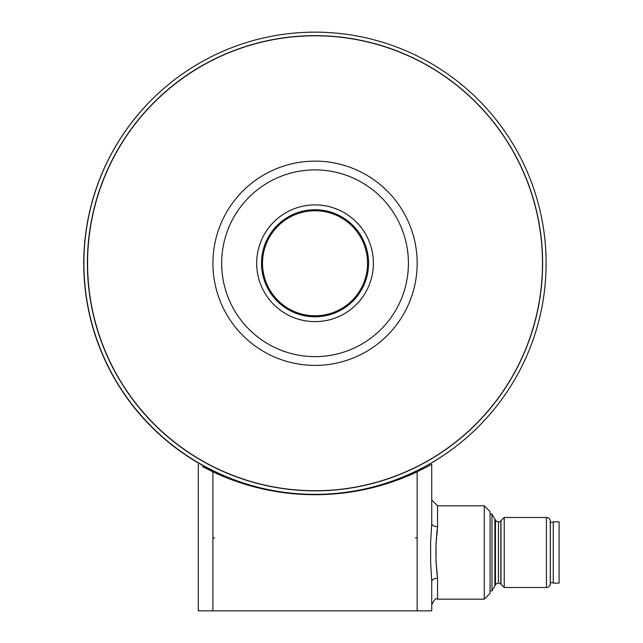 <?xml version="1.0" encoding="UTF-8"?>
<svg xmlns="http://www.w3.org/2000/svg" width="643" height="643" viewBox="0 0 643 643"><rect width="100%" height="100%" fill="white"/><g stroke="black" fill="none" stroke-linecap="round" stroke-linejoin="round"><path stroke-width="0.96" d="M373.398 263.26A58.36 58.36 0 0 0 315.038 204.9A58.36 58.36 0 0 0 256.678 263.26A58.36 58.36 0 0 0 315.038 321.621A58.36 58.36 0 0 0 373.398 263.26M367.563 263.26A52.525 52.525 0 0 0 315.038 210.743A52.525 52.525 0 0 0 262.513 263.26A52.525 52.525 0 0 0 315.038 315.785A52.525 52.525 0 0 0 367.563 263.26M261.508 263.26A53.53 53.53 0 0 1 315.038 209.739A53.53 53.53 0 0 1 368.568 263.26A53.53 53.53 0 0 1 315.038 316.79A53.53 53.53 0 0 1 261.508 263.26M212.905 263.26A102.133 102.133 0 0 0 315.038 365.393A102.133 102.133 0 0 0 417.17 263.26A102.133 102.133 0 0 0 315.038 161.136A102.133 102.133 0 0 0 212.905 263.26M221.658 263.26A93.38 93.38 0 0 0 315.038 356.64A93.38 93.38 0 0 0 408.418 263.26A93.38 93.38 0 0 0 315.038 169.889A93.38 93.38 0 0 0 221.658 263.26M436.637 537.902L436.01 543.681L436.034 561.556L437.57 578.298L437.57 599.18L484.251 599.18L490.087 593.344L490.087 511.635L484.251 505.8L437.57 505.8L431.726 499.965M437.57 505.8L437.57 526.681A5.835 3.223 -0 0 1 431.726 523.458L431.726 464.31L431.726 523.458L430.617 542.579L430.641 562.689L431.726 581.521L431.726 610.85L427.458 610.85L431.726 610.85L431.726 581.521A5.835 3.223 0 0 1 437.57 578.298C435.367 561.082 435.367 543.874 437.57 526.681L436.975 534.984M431.726 464.31L427.458 466.641L431.726 464.31M289.688 493.366L315.006 494.716L295.635 493.928M334.384 493.928L315.006 494.716A239.276 239.276 180 0 1 212.881 471.825L202.561 466.641M198.285 464.31L198.285 610.85L202.561 610.85L198.285 610.85M427.458 466.641L417.138 471.825A239.276 239.276 180 0 1 315.006 494.716L340.332 493.366M417.138 537.902L415.434 537.902M202.561 610.85L427.458 610.85M212.881 537.902L214.585 537.902M156.394 95.18A231.11 231.11 0 0 0 156.281 431.509A231.11 231.11 0 0 0 473.481 431.469M354.534 487.402A227.606 227.606 91.8 0 1 90.864 302.781A227.606 227.606 91.8 0 1 275.485 39.11A227.606 227.606 91.8 0 1 539.155 223.732A227.606 227.606 91.8 0 1 354.534 487.402A227.606 227.606 91.8 0 1 90.864 302.781A227.606 227.606 91.8 0 1 275.485 39.11M83.903 262.899A231.11 231.11 91.8 0 1 315.367 32.15A231.11 231.11 91.8 0 1 546.116 263.614A231.11 231.11 91.8 0 1 314.652 494.363A231.11 231.11 91.8 0 1 83.903 262.899M339.432 493.068L337.905 493.229M542.491 263.26A227.461 227.461 -169.9 0 1 315.03 490.722A227.461 227.461 -169.9 0 1 87.577 263.26A227.461 227.461 -169.9 0 1 315.03 35.799A227.461 227.461 -169.9 0 1 542.491 263.26M498.486 521.851L498.486 583.129A3.504 3.504 0 0 0 495.456 584.881L495.456 520.099A3.504 3.504 0 0 0 500.833 520.878L504.241 517.47L546.429 517.47L546.429 587.509A3.906 3.906 0 0 0 550.344 583.595L550.344 552.49L550.344 582.695L553.261 582.695M504.241 517.47L504.241 587.509L546.429 587.509M498.486 583.129A3.319 3.319 0 0 1 500.833 584.101L504.241 587.509M490.087 514.087L491.983 514.087L491.983 590.893L495.456 584.881M546.429 517.47A3.906 3.906 0 0 1 550.344 521.385L550.344 552.49M494.861 585.902L494.861 519.078M550.287 584.27L550.287 520.709M501.001 520.709L501.001 584.27M553.261 574.882L553.261 583.129L559.097 583.129L559.097 521.851L553.261 521.851L553.261 574.882M484.251 505.8L484.251 599.18M212.881 610.85L212.881 471.825M417.138 471.825L417.138 610.85M500.833 520.878L500.833 584.101M437.57 599.18C436.147 597.693 434.202 599.638 431.726 605.015M490.087 590.893L491.983 590.893M495.456 520.099L491.983 514.087M550.344 522.285L553.261 522.285"/></g></svg>
